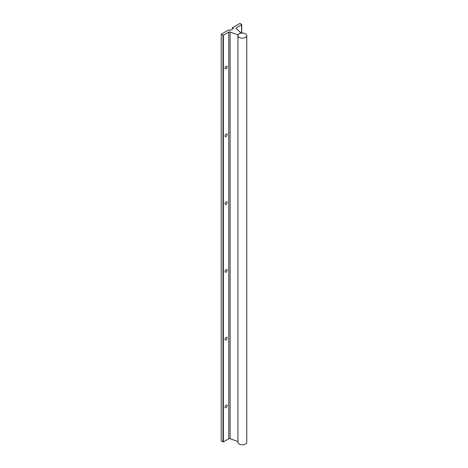 <?xml version="1.0" encoding="UTF-8"?>
<svg xmlns="http://www.w3.org/2000/svg" width="468" height="468" viewBox="0 0 468 468"><rect width="100%" height="100%" fill="white"/><g stroke="black" fill="none" stroke-linecap="round" stroke-linejoin="round"><path stroke-width="0.7" d="M237.925 35.597L237.925 442.237A4.428 2.556 0 0 0 239.218 444.044A4.428 2.556 0 0 0 244.044 444.6A4.428 2.556 0 0 0 246.776 442.237L246.776 35.597A4.428 2.556 0 0 0 245.484 33.79A4.428 2.556 0 0 0 240.657 33.24A4.428 2.556 0 0 0 237.925 35.597A4.428 2.556 0 0 0 239.218 37.405A4.428 2.556 0 0 0 244.044 37.961A4.428 2.556 0 0 0 246.776 35.597M226.114 269.644A1.521 0.877 -60 0 1 226.875 269.568A1.521 0.877 -60 0 1 227.109 270.785A1.521 0.877 -60 0 1 226.114 272.13A1.521 0.877 -60 0 1 225.354 272.2A1.521 0.877 -60 0 1 225.12 270.984A1.521 0.877 -60 0 1 226.114 269.644M226.114 337.416A1.521 0.877 -60 0 1 226.875 337.34A1.521 0.877 -60 0 1 227.109 338.563A1.521 0.877 -60 0 1 226.114 339.903A1.521 0.877 -60 0 1 225.354 339.979A1.521 0.877 -60 0 1 225.12 338.756A1.521 0.877 -60 0 1 226.114 337.416M226.114 134.094A1.521 0.877 -60 0 1 226.875 134.023A1.521 0.877 -60 0 1 227.109 135.24A1.521 0.877 -60 0 1 226.114 136.58A1.521 0.877 -60 0 1 225.354 136.656A1.521 0.877 -60 0 1 225.12 135.439A1.521 0.877 -60 0 1 226.114 134.094M226.114 201.872A1.521 0.877 -60 0 1 226.875 201.796A1.521 0.877 -60 0 1 227.109 203.013A1.521 0.877 -60 0 1 226.114 204.352A1.521 0.877 -60 0 1 225.354 204.428A1.521 0.877 -60 0 1 225.12 203.211A1.521 0.877 -60 0 1 226.114 201.872M226.114 405.189A1.521 0.877 -60 0 1 226.875 405.112A1.521 0.877 -60 0 1 227.109 406.335A1.521 0.877 -60 0 1 226.114 407.675A1.521 0.877 -60 0 1 225.354 407.751A1.521 0.877 -60 0 1 225.12 406.528A1.521 0.877 -60 0 1 226.114 405.189M226.114 66.321A1.521 0.877 -60 0 1 226.875 66.245A1.521 0.877 -60 0 1 227.109 67.468A1.521 0.877 -60 0 1 226.114 68.808A1.521 0.877 -60 0 1 225.354 68.884A1.521 0.877 -60 0 1 225.12 67.661A1.521 0.877 -60 0 1 226.114 66.321M229.835 30.408L228.852 29.841L221.224 34.246L223.376 35.258L228.793 32.134A1.059 0.614 180 0 1 230.104 32.046L238.001 34.895L239.06 33.696L241.131 33.088L236.194 28.53A1.059 0.614 180 0 1 236.036 28.203A1.059 0.614 180 0 1 236.346 27.77L241.564 24.757A0.562 0.322 0 0 0 241.564 24.301L240.002 23.4L232.374 27.805L233.356 28.548L229.835 30.408M232.374 29.115L232.374 27.805M237.925 441.505L230.104 438.686A1.059 0.614 0 0 0 228.793 438.773L223.376 441.897L221.224 440.885L221.224 34.246M241.564 33.082L241.564 24.757M236.346 28.665L236.346 27.77M230.104 438.686L230.104 32.046M228.793 438.773L228.793 32.134M223.376 441.897L223.376 35.258M222.979 441.897L222.979 35.258M241.728 33.07L241.728 24.529"/></g></svg>
